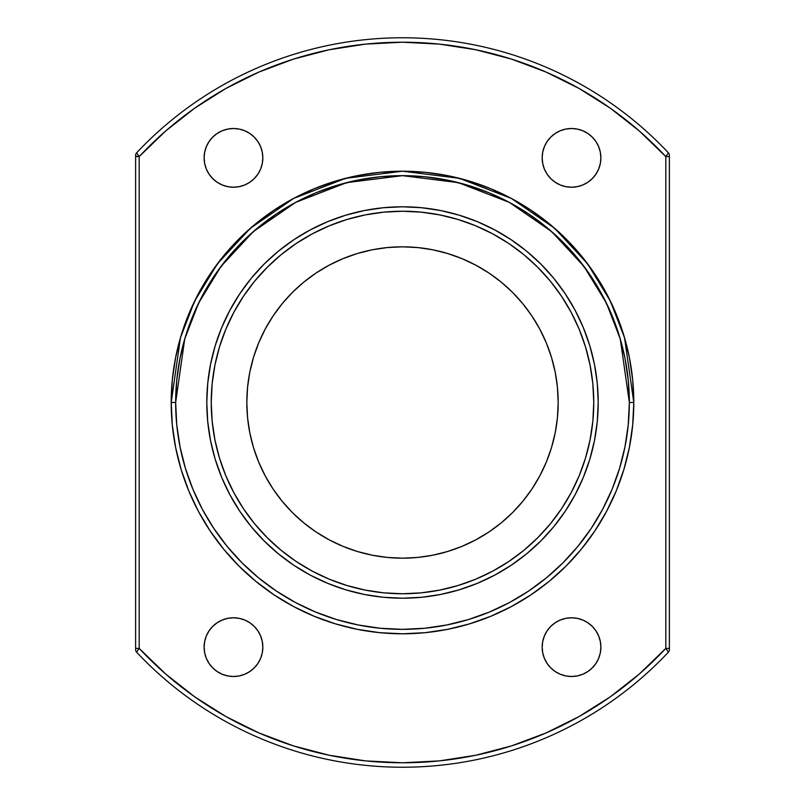 <?xml version="1.0" encoding="UTF-8"?>
<svg xmlns="http://www.w3.org/2000/svg" width="805" height="805" viewBox="0 0 805 805"><rect width="100%" height="100%" fill="white"/><g stroke="black" fill="none" stroke-linecap="round" stroke-linejoin="round"><path stroke-width="1.21" d="M600.882 647.14A29.352 29.352 0 0 1 571.52 676.492A29.352 29.352 0 0 1 542.168 647.14L542.731 641.414L544.401 635.9L547.108 630.828L550.761 626.381L555.209 622.728L560.29 620.011L565.794 618.341L571.52 617.777L577.245 618.341L582.76 620.011L587.831 622.728L592.279 626.381L595.931 630.828L598.648 635.9L600.319 641.414L600.882 647.14L600.319 652.865L598.648 658.369L595.931 663.451L592.279 667.898L587.831 671.541L582.76 674.258L577.245 675.928L571.52 676.492L565.794 675.928L560.29 674.258L555.209 671.541L550.761 667.898L547.108 663.451L544.401 658.369L542.731 652.865L542.168 647.14A29.352 29.352 0 0 1 571.52 617.777A29.352 29.352 0 0 1 600.882 647.14A29.352 29.352 0 0 1 571.52 676.492A29.352 29.352 0 0 1 542.168 647.14A29.352 29.352 0 0 1 571.52 617.777A29.352 29.352 0 0 1 600.882 647.14M600.882 157.861A29.352 29.352 0 0 1 571.52 187.223A29.352 29.352 0 0 1 542.168 157.861L542.731 152.135L544.401 146.631L547.108 141.549L550.761 137.102L555.209 133.459L560.29 130.742L565.794 129.072L571.52 128.508L577.245 129.072L582.76 130.742L587.831 133.459L592.279 137.102L595.931 141.549L598.648 146.631L600.319 152.135L600.882 157.861L600.319 163.586L598.648 169.1L595.931 174.172L592.279 178.619L587.831 182.272L582.76 184.989L577.245 186.659L571.52 187.223L565.794 186.659L560.29 184.989L555.209 182.272L550.761 178.619L547.108 174.172L544.401 169.1L542.731 163.586L542.168 157.861A29.352 29.352 0 0 1 571.52 128.508A29.352 29.352 0 0 1 600.882 157.861A29.352 29.352 0 0 1 571.52 187.223A29.352 29.352 0 0 1 542.168 157.861A29.352 29.352 0 0 1 571.52 128.508A29.352 29.352 0 0 1 600.882 157.861M262.833 647.14A29.352 29.352 0 0 1 233.48 676.492A29.352 29.352 0 0 1 204.118 647.14L204.681 641.414L206.352 635.9L209.069 630.828L212.721 626.381L217.169 622.728L222.24 620.011L227.755 618.341L233.48 617.777L239.206 618.341L244.71 620.011L249.792 622.728L254.239 626.381L257.892 630.828L260.599 635.9L262.269 641.414L262.833 647.14L262.269 652.865L260.599 658.369L257.892 663.451L254.239 667.898L249.792 671.541L244.71 674.258L239.206 675.928L233.48 676.492L227.755 675.928L222.24 674.258L217.169 671.541L212.721 667.898L209.069 663.451L206.352 658.369L204.681 652.865L204.118 647.14A29.352 29.352 0 0 1 233.48 617.777A29.352 29.352 0 0 1 262.833 647.14A29.352 29.352 0 0 1 233.48 676.492A29.352 29.352 0 0 1 204.118 647.14A29.352 29.352 0 0 1 233.48 617.777A29.352 29.352 0 0 1 262.833 647.14M233.48 128.508A29.352 29.352 0 0 1 262.833 157.861A29.352 29.352 0 0 1 233.48 187.223A29.352 29.352 0 0 1 204.118 157.861A29.352 29.352 0 0 1 233.48 128.508L239.206 129.072L244.71 130.742L249.792 133.459L254.239 137.102L257.892 141.549L260.599 146.631L262.269 152.135L262.833 157.861L262.269 163.586L260.599 169.1L257.892 174.172L254.239 178.619L249.792 182.272L244.71 184.989L239.206 186.659L233.48 187.223L227.755 186.659L222.24 184.989L217.169 182.272L212.721 178.619L209.069 174.172L206.352 169.1L204.681 163.586L204.118 157.861L204.681 152.135L206.352 146.631L209.069 141.549L212.721 137.102L217.169 133.459L222.24 130.742L227.755 129.072L233.48 128.508A29.352 29.352 0 0 1 262.833 157.861A29.352 29.352 0 0 1 233.48 187.223A29.352 29.352 0 0 1 204.118 157.861A29.352 29.352 0 0 1 233.48 128.508L239.206 129.072M633.515 413.851L633.797 402.5A231.297 231.297 0 0 1 402.5 633.797A231.297 231.297 0 0 1 171.203 402.5L175.651 402.5A226.849 226.849 0 0 1 402.5 175.651A226.849 226.849 0 0 1 629.349 402.5L633.797 402.5A231.297 231.297 0 0 1 402.5 633.797A231.297 231.297 0 0 1 171.203 402.5L175.651 402.5A226.849 226.849 0 0 0 402.5 629.349A226.849 226.849 0 0 0 629.349 402.5L628.252 380.262L624.982 358.245L619.578 336.651L612.082 315.691L602.563 295.566L591.112 276.467L577.849 258.586L562.906 242.094L546.414 227.151L528.533 213.889L509.434 202.437L489.309 192.918L468.349 185.422L446.755 180.018L424.738 176.748L402.5 175.651L380.262 176.748L358.245 180.018L336.651 185.422L315.691 192.918L295.566 202.437L276.467 213.889L258.586 227.151L242.094 242.094L227.151 258.586L213.889 276.467L202.437 295.566L192.918 315.691L185.422 336.651L180.018 358.245L176.748 380.262L175.651 402.5L176.748 424.738L180.018 446.755L185.422 468.349L192.918 489.309L202.437 509.434L213.889 528.533L227.151 546.414L242.094 562.906L258.586 577.849L276.467 591.112L295.566 602.563L315.691 612.082L336.651 619.578L358.245 624.982L380.262 628.252L402.5 629.349L424.738 628.252L446.755 624.982L468.349 619.578L489.309 612.082L509.434 602.563L528.533 591.112L546.414 577.849L562.906 562.906L577.849 546.414L591.112 528.533L602.563 509.434L612.082 489.309L619.578 468.349L624.982 446.755L628.252 424.738L629.349 402.5L633.797 402.5L624.539 337.738L610.401 301.151L587.539 263.728L554.585 228.238L511.346 198.422L459.434 178.328L402.5 171.203L345.566 178.328L293.654 198.422L250.415 228.238L217.461 263.728L194.599 301.151L180.461 337.738L171.203 402.5L175.651 402.5L184.727 338.986L198.594 303.093L221.023 266.395L253.344 231.588L295.747 202.347L346.663 182.634L402.5 175.651L458.337 182.634L509.253 202.347L551.656 231.588L583.977 266.395L606.407 303.093L620.273 338.986L629.349 402.5L633.797 402.5A231.297 231.297 0 0 0 402.5 171.203A231.297 231.297 0 0 0 171.203 402.5L172.32 379.829L175.651 357.38L181.165 335.363L188.813 313.99L198.513 293.473L210.186 274.002L223.71 255.769L238.954 238.954L255.769 223.71L274.002 210.186L293.473 198.513L313.99 188.813L335.363 181.165L357.38 175.651L379.829 172.32L402.5 171.203L425.171 172.32L447.62 175.651L469.637 181.165L491.01 188.813L511.527 198.513L530.998 210.186L549.231 223.71L566.046 238.954L581.29 255.769L594.815 274.002L606.487 293.473L616.187 313.99L623.835 335.363L629.349 357.38L632.68 379.829L633.797 402.5L632.68 425.171L629.349 447.62L623.835 469.637L616.187 491.01L606.487 511.527L594.815 530.998L581.29 549.231L566.046 566.046L549.231 581.29L530.998 594.815L511.527 606.487L491.01 616.187L469.637 623.835L447.62 629.349L425.171 632.68L402.5 633.797L379.829 632.68L357.38 629.349L335.363 623.835L313.99 616.187L293.473 606.487L274.002 594.815L255.769 581.29L238.954 566.046L223.71 549.231L210.186 530.998L198.513 511.527L188.813 491.01L181.165 469.637L175.651 447.62L172.32 425.171L171.203 402.5L171.485 391.15M558.177 402.5A155.677 155.677 0 0 1 402.5 558.177A155.677 155.677 0 0 1 246.823 402.5L247.568 387.245L249.812 372.131L253.525 357.309L258.677 342.92L265.207 329.114L273.056 316.013L282.163 303.737L292.416 292.416L303.737 282.163L316.013 273.056L329.114 265.207L342.92 258.677L357.309 253.525L372.131 249.812L387.245 247.568L402.5 246.823L417.755 247.568L432.869 249.812L447.691 253.525L462.08 258.677L475.886 265.207L488.987 273.056L501.263 282.163L512.584 292.416L522.837 303.737L531.944 316.013L539.793 329.114L546.323 342.92L551.475 357.309L555.188 372.131L557.432 387.245L558.177 402.5L557.432 417.755L555.188 432.869L551.475 447.691L546.323 462.08L539.793 475.886L531.944 488.987L522.837 501.263L512.584 512.584L501.263 522.837L488.987 531.944L475.886 539.793L462.08 546.323L447.691 551.475L432.869 555.188L417.755 557.432L402.5 558.177L387.245 557.432L372.131 555.188L357.309 551.475L342.92 546.323L329.114 539.793L316.013 531.944L303.737 522.837L292.416 512.584L282.163 501.263L273.056 488.987L265.207 475.886L258.677 462.08L253.525 447.691L249.812 432.869L247.568 417.755L246.823 402.5A155.677 155.677 0 0 1 402.5 246.823A155.677 155.677 0 0 1 558.177 402.5A155.677 155.677 0 0 1 402.5 558.177A155.677 155.677 0 0 1 246.823 402.5A155.677 155.677 0 0 1 402.5 246.823A155.677 155.677 0 0 1 558.177 402.5M233.842 312.3A191.258 191.258 0 0 0 211.242 402.5A191.258 191.258 0 0 1 402.5 211.242A191.258 191.258 0 0 1 593.758 402.5A191.258 191.258 0 0 0 571.158 312.3M561.598 296.351A191.258 191.258 0 0 0 508.649 243.402M492.7 233.842A191.258 191.258 0 0 0 312.3 233.842M296.351 243.402A191.258 191.258 0 0 0 243.402 296.351M583.363 477.264A195.706 195.706 0 0 0 594.452 440.677L589.783 459.313L583.313 477.395L575.102 494.753L565.231 511.225L553.79 526.661L540.89 540.89L526.661 553.79L511.225 565.231L494.753 575.102L477.395 583.313L459.313 589.783L440.677 594.452L421.679 597.27L402.5 598.206L383.321 597.27L364.323 594.452L345.687 589.783L327.605 583.313L310.247 575.102L293.775 565.231L278.339 553.79L264.11 540.89L251.21 526.661L239.769 511.225L229.898 494.753L221.687 477.395L215.217 459.313L210.548 440.677L207.73 421.679L206.794 402.5L207.73 383.321L210.548 364.323L215.217 345.687L221.687 327.605L229.898 310.247L239.769 293.775L251.21 278.339L264.11 264.11L278.339 251.21L293.775 239.769L310.247 229.898L327.605 221.687L345.687 215.217L364.323 210.548L383.321 207.73L402.5 206.794L421.679 207.73L440.677 210.548L459.313 215.217L477.395 221.687L494.753 229.898L511.225 239.769L526.661 251.21L540.89 264.11L553.79 278.339L565.231 293.775L575.102 310.247L583.313 327.605L589.783 345.687L594.452 364.323L597.27 383.321L598.206 402.5A195.706 195.706 0 0 1 402.5 598.206A195.706 195.706 0 0 1 206.794 402.5A195.706 195.706 0 0 0 221.637 477.264M221.737 477.526A195.706 195.706 0 0 0 264.02 540.799M264.201 540.98A195.706 195.706 0 0 0 327.474 583.263M327.736 583.363A195.706 195.706 0 0 0 477.264 583.363M477.526 583.263A195.706 195.706 0 0 0 540.799 540.98M540.98 540.799A195.706 195.706 0 0 0 583.263 477.526M194.599 108.252L165.709 130.963L139.185 156.603L136.588 152.859A3.562 3.562 0 0 0 135.622 155.295L135.622 156.15L135.622 155.295A3.562 3.562 0 0 1 136.588 152.859A364.735 364.735 0 0 1 668.412 152.859A3.562 3.562 0 0 1 669.378 155.295L669.378 156.603L669.378 155.435L669.378 156.603L665.816 156.603L639.291 130.963L610.281 108.162L579.087 88.459L546.042 72.047L511.497 59.097L475.805 49.749L439.349 44.104L475.805 49.749M610.401 696.748L639.291 674.037L665.816 648.397L666.319 649.122M667.637 651.024L668.21 651.849L667.637 651.024M136.79 651.839L136.588 652.141A364.735 364.735 0 0 0 668.412 652.141A364.735 364.735 0 0 1 136.588 652.141A3.562 3.562 0 0 1 135.622 649.705L135.622 156.603L135.622 648.397L139.185 648.397L136.588 652.141L139.185 648.397L165.709 674.037L194.719 696.838L225.913 716.541L258.958 732.952L293.503 745.903L329.195 755.251L365.651 760.896L329.195 755.251M669.378 649.655L669.378 648.397L665.816 648.397L668.412 652.141A3.562 3.562 0 0 0 669.378 649.705L669.378 648.397L665.816 648.397A360.288 360.288 0 0 1 139.185 648.397L135.622 648.397L135.622 156.17L139.185 156.603L139.185 648.397L136.588 652.141A3.562 3.562 0 0 1 135.622 649.705A3.562 3.562 0 0 0 136.588 652.141A364.735 364.735 0 0 0 668.412 652.141A3.562 3.562 0 0 0 669.378 649.705L669.378 156.603L665.816 156.603A360.288 360.288 0 0 0 139.185 156.603L138.681 155.878M258.958 72.047L293.503 59.097L258.958 72.047L225.913 88.459L194.719 108.162M546.042 732.952L511.497 745.903L546.042 732.952L579.087 716.541L610.281 696.838M365.651 760.896L402.5 762.788L439.349 760.896L475.805 755.251L511.497 745.903M669.378 648.397L669.378 156.603L669.378 648.397L665.816 648.397L665.816 156.603L668.412 152.859L665.816 156.603A360.288 360.288 0 0 0 139.185 156.603L139.185 648.397L135.622 648.397M439.349 44.104L402.5 42.212L365.651 44.104L329.195 49.749L293.503 59.097M206.794 402.5A195.706 195.706 0 0 1 402.5 206.794A195.706 195.706 0 0 1 598.206 402.5A195.706 195.706 0 0 1 402.5 598.206A195.706 195.706 0 0 1 206.794 402.5A195.706 195.706 0 0 1 402.5 206.794A195.706 195.706 0 0 1 598.206 402.5L597.27 421.679L594.452 440.677M598.206 402.5A195.706 195.706 0 0 0 583.363 327.736M583.263 327.474A195.706 195.706 0 0 0 540.98 264.201M540.799 264.02A195.706 195.706 0 0 0 477.526 221.737M477.264 221.637A195.706 195.706 0 0 0 327.736 221.637M327.474 221.737A195.706 195.706 0 0 0 264.201 264.02M264.02 264.201A195.706 195.706 0 0 0 221.737 327.474M221.637 327.736A195.706 195.706 0 0 0 210.548 364.323M553.79 278.339L540.89 264.11M494.753 229.898L477.395 221.687M278.339 251.21L264.11 264.11M229.898 310.247L221.687 327.605M251.21 526.661L264.11 540.89M310.247 575.102L327.605 583.313M526.661 553.79L540.89 540.89M575.102 494.753L583.313 477.395M233.842 492.7A191.258 191.258 0 0 1 211.242 402.5L211.645 389.992M402.5 211.242L383.754 212.158L365.188 214.915L346.975 219.473L329.305 225.792L312.34 233.822L296.24 243.472L281.166 254.652L267.26 267.26L254.652 281.166L243.472 296.24L233.822 312.34L225.792 329.305L219.473 346.975L214.915 365.188L212.158 383.754L211.242 402.5A191.258 191.258 0 0 1 402.5 211.242A191.258 191.258 0 0 1 593.758 402.5A191.258 191.258 0 0 1 402.5 593.758A191.258 191.258 0 0 1 211.242 402.5L212.158 421.246L214.915 439.812L219.473 458.025L225.792 475.695L233.822 492.66L243.472 508.76L254.652 523.834L267.26 537.74L281.166 550.348L296.24 561.528L312.34 571.178L329.305 579.208L346.975 585.527L365.188 590.085L383.754 592.842L402.5 593.758L421.246 592.842L439.812 590.085L458.025 585.527L475.695 579.208L492.66 571.178L508.76 561.528L523.834 550.348L537.74 537.74L550.348 523.834L561.528 508.76L571.178 492.66L579.208 475.695L585.527 458.025L590.085 439.812L592.842 421.246L593.758 402.5L592.842 383.754L590.085 365.188L585.527 346.975L579.208 329.305L571.178 312.34L561.528 296.24L550.348 281.166L537.74 267.26L523.834 254.652L508.76 243.472L492.66 233.822L475.695 225.792L458.025 219.473L439.812 214.915L421.246 212.158L402.5 211.242L415.008 211.645M571.158 492.7A191.258 191.258 0 0 0 593.758 402.5L593.355 415.008M402.5 593.758L389.992 593.355M561.598 508.649A191.258 191.258 0 0 1 508.649 561.598M492.7 571.158A191.258 191.258 0 0 1 312.3 571.158M296.351 561.598A191.258 191.258 0 0 1 243.402 508.649M555.188 372.131L551.475 357.309M546.323 342.92L539.793 329.114M531.944 316.013L522.837 303.737L512.584 292.416M447.691 253.525L432.869 249.812M372.131 249.812L357.309 253.525M316.013 273.056L303.737 282.163L292.416 292.416M253.525 357.309L249.812 372.131M249.812 432.869L253.525 447.691M273.056 488.987L282.163 501.263L292.416 512.584M357.309 551.475L372.131 555.188M432.869 555.188L447.691 551.475M488.987 531.944L501.263 522.837L512.584 512.584M551.475 447.691L555.188 432.869M223.71 255.769L238.954 238.954M335.363 181.165L357.38 175.651M469.637 181.165L491.01 188.813M566.046 238.954L581.29 255.769M581.29 549.231L566.046 566.046M469.637 623.835L447.62 629.349M335.363 623.835L313.99 616.187M238.954 566.046L223.71 549.231M180.018 446.755L185.422 468.349M343.011 621.41L358.245 624.982M446.755 624.982L468.349 619.578M621.41 461.99L624.982 446.755M137.363 153.976L136.79 153.151M138.279 649.695L139.185 648.397L139.185 156.603L138.279 155.305L139.185 156.603L135.622 156.603L135.622 155.295A3.562 3.562 0 0 1 136.588 152.859A364.735 364.735 0 0 1 668.412 152.859A3.562 3.562 0 0 1 669.378 155.295A3.562 3.562 0 0 0 668.412 152.859L668.21 153.161M222.24 130.742L227.755 129.072M254.239 137.102L254.732 137.615M257.892 141.549L258.405 142.364M222.24 674.258L227.755 675.928M233.48 676.492L239.206 675.928M254.239 667.898L254.732 667.385M257.892 663.451L258.405 662.636M542.731 163.586L542.168 157.861M544.401 146.631L544.774 145.755M560.29 130.742L565.794 129.072M592.279 137.102L593.064 137.927M542.731 641.414L542.168 647.14M544.401 658.369L544.774 659.245M560.29 674.258L565.794 675.928M592.279 667.898L593.064 667.073M139.185 648.397A360.288 360.288 0 0 0 665.816 648.397L665.816 156.603L668.412 152.859A364.735 364.735 0 0 0 136.588 152.859M633.797 402.5A231.297 231.297 0 0 0 402.5 171.203A231.297 231.297 0 0 0 171.203 402.5A231.297 231.297 0 0 0 402.5 633.797A231.297 231.297 0 0 0 633.797 402.5M136.91 651.678L137.403 650.963M668.321 652.01L667.597 650.963M665.816 648.397L665.816 156.603L666.721 155.305M175.651 402.5A226.849 226.849 0 0 0 402.5 629.349A226.849 226.849 0 0 0 629.349 402.5M593.758 402.5A191.258 191.258 0 0 1 402.5 593.758A191.258 191.258 0 0 1 211.242 402.5M668.09 153.322L667.597 154.037M136.679 152.99L137.403 154.037M669.378 649.705A3.562 3.562 0 0 1 668.412 652.141M669.378 156.603L665.816 156.603M139.185 156.603L135.622 156.603"/></g></svg>
